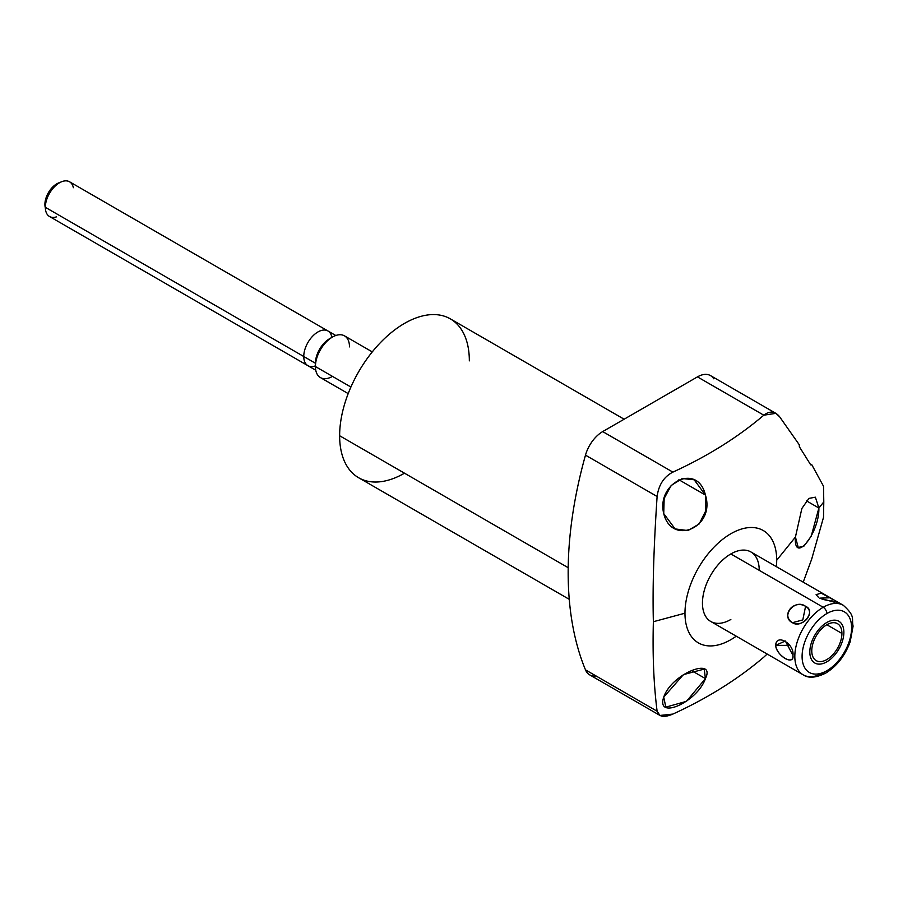 <?xml version="1.0" encoding="UTF-8"?>
<svg xmlns="http://www.w3.org/2000/svg" width="898" height="898" viewBox="0 0 898 898"><rect width="100%" height="100%" fill="white"/><g stroke="black" fill="none" stroke-linecap="round" stroke-linejoin="round"><path stroke-width="1.35" d="M776.703 560.24A64.869 37.447 -60 0 1 776.388 566.66A64.869 37.447 120 0 0 776.703 560.24L795.426 537.06C793.473 565.067 819.515 533.535 818.875 508.021L823.792 501.937L823.522 517.315L811.646 559.263L803.216 582.151L811.646 559.263L823.522 517.315L823.792 501.937L818.875 508.021L815.384 497.189L808.93 498.401L801.88 508.459L795.426 537.06L776.703 560.24A64.869 37.447 120 0 0 730.837 533.749A64.869 37.447 120 0 0 684.972 613.199A64.869 37.447 -60 0 1 730.837 533.749A64.869 37.447 -60 0 1 776.703 560.24M736.248 636.188A64.869 37.447 -60 0 1 684.972 613.199A64.869 37.447 120 0 0 736.248 636.188M759.225 570.331A40.141 23.18 120 0 0 730.837 553.943A40.141 23.18 120 0 0 702.449 603.108A40.141 23.18 120 0 0 730.837 619.497M767.15 654.036L763.805 657.156C737.909 679.191 707.602 698.173 672.883 714.078C663.925 717.872 658.672 716.918 657.111 711.216C653.722 684.602 652.487 654.765 653.374 621.708L684.972 613.199L653.374 621.708C652.487 588.942 653.722 547.208 657.111 496.493C658.672 484.875 663.925 476.748 672.883 472.124C707.691 456.15 737.999 437.18 763.805 415.19C769.833 410.611 775.12 411.161 779.677 416.852L799.287 444.779L799.343 446.721L810.726 464.872L811.646 464.479L823.522 486.256L823.792 501.937L823.522 486.256L811.646 464.479L810.726 464.872L799.343 446.721L799.287 444.779L779.677 416.852L775.894 413.349L763.805 415.19C737.999 437.18 707.691 456.15 672.883 472.124C663.925 476.748 658.672 484.875 657.111 496.493C653.722 547.208 652.487 588.942 653.374 621.708C652.487 654.765 653.722 684.602 657.111 711.216L659.963 715.448L672.883 714.078C707.602 698.173 737.909 679.191 763.805 657.156L767.15 654.036M705.424 678.607C716.177 656.449 671.648 673.365 663.734 697.117C655.686 720.757 697.409 702.011 705.424 678.607L704.212 669.089L683.4 674.634L663.734 697.117L665.822 707.141L686.499 701.327L705.424 678.607L691.325 670.469L705.424 678.607M596.048 675.958A26.076 15.053 -60 0 1 585.485 669.863A365.059 210.772 -60 0 1 585.485 455.151A26.076 15.053 -60 0 1 602.693 431.59L697.454 376.879A26.076 15.053 -60 0 1 713.73 378.776M569.265 599.336L358.628 477.725A91.719 52.948 -60 0 1 339.635 435.743L568.198 567.704L339.635 435.743A91.719 52.948 -60 0 1 379.663 343.44A91.719 52.948 -60 0 1 450.347 318.869L624.132 419.209M404.493 473.19A91.719 52.948 -60 0 1 339.635 435.743A91.719 52.948 -60 0 1 404.482 323.415A91.719 52.948 -60 0 1 469.34 360.861M348.2 393.616L320.418 377.575A24.089 13.908 -60 0 1 315.423 366.552L350.916 387.038L315.423 366.552A24.089 13.908 -60 0 1 325.94 342.306A24.089 13.908 -60 0 1 344.495 335.863L372.277 351.893M349.49 346.886A24.089 13.908 120 0 0 332.462 337.053A24.089 13.908 120 0 0 315.423 366.552L315.423 363.241L315.423 366.552A24.089 13.908 120 0 0 332.462 376.385M330.958 337.996A20.037 11.573 120 0 0 315.423 363.241A20.037 11.573 -60 0 1 329.6 338.703L332.462 337.053M315.759 370.212L49.491 216.485A20.037 11.573 -60 0 1 45.349 207.315L315.423 363.241L45.349 207.315A20.037 11.573 -60 0 1 54.093 187.143A20.037 11.573 -60 0 1 69.539 181.778L335.796 335.504M73.367 187.716A20.037 11.573 120 0 0 59.515 182.777A20.037 11.573 120 0 0 45.349 207.315L45.349 204.677L45.349 207.315A20.037 11.573 120 0 0 56.563 216.845M705.424 495.067L694.188 479.79L682.278 478.522L671.199 485.47L664.161 498.435L663.734 513.577C671.648 546.175 715.706 527.62 705.424 495.067C697.645 462.055 656.023 482.922 663.734 513.577L675.105 528.922L687.947 530.572L699.16 523.949L705.705 510.928L705.424 495.067L678.877 479.734L705.424 495.067M659.895 715.403L589.649 674.847A26.076 15.053 -60 0 1 585.485 669.863L657.111 711.216L585.485 669.863A365.059 210.772 -60 0 1 585.485 455.151L657.111 496.493L585.485 455.151A26.076 15.053 -60 0 1 602.693 431.59L672.883 472.124L602.693 431.59L697.454 376.879L763.805 415.19L697.454 376.879A26.076 15.053 -60 0 1 710.486 375.589L775.883 413.349M806.494 500.871L818.875 508.021L806.494 500.871M795.426 537.06L798.255 547.499L804.114 545.962L811.231 536.162L818.875 508.021M790.431 667.472L710.767 621.483A40.141 23.18 -60 0 1 704.616 589.312A40.141 23.18 -60 0 1 730.837 553.943L823.208 607.273A40.141 23.18 120 0 0 796.986 642.654A40.141 23.18 120 0 0 803.138 674.813A40.141 23.18 120 0 0 823.208 672.827A5.141 2.963 -120 0 0 825.778 673.085A5.141 2.963 -120 0 0 826.845 670.727A35 20.205 120 0 0 851.596 627.859A35 20.205 120 0 0 826.845 613.57A5.141 2.963 -120 0 0 823.208 607.273L730.837 553.943A40.141 23.18 -60 0 1 750.908 551.956L830.571 597.945M805.573 606.33C793.495 599.168 780.676 615.119 792.429 622.696C803.34 628.207 816.159 612.256 805.573 606.33C794.943 598.18 780.081 616.657 792.429 622.696L802.801 619.912L805.573 606.33L802.801 619.912L792.429 622.696C801.959 629.285 816.821 610.808 805.573 606.33M775.659 645.37C776.119 655.562 794.573 666.361 792.923 655.338C794.685 643.911 776.276 633.023 775.659 645.37C776.905 656.258 793.967 666.103 792.923 655.338L785.323 640.992L775.659 645.37L789.757 645.37L775.659 645.37M795.067 670.155L790.229 667.36M825.778 673.085C815.956 677.889 808.413 678.473 803.138 674.813A40.141 23.18 -60 0 1 796.986 642.654A40.141 23.18 -60 0 1 823.208 607.273A5.141 2.963 60 0 1 826.845 613.57A35 20.205 120 0 0 802.094 656.438A35 20.205 120 0 0 826.845 670.727A5.141 2.963 60 0 1 825.778 673.085C836.869 666.193 844.996 655.787 850.159 641.857L853.1 626.119C851.304 618.329 855.906 616.612 843.278 605.286A40.141 23.18 120 0 0 823.208 607.273A40.141 23.18 -60 0 1 843.278 605.286L834.927 600.459M822.074 599.269L837.419 602.367L832.929 599.314L830.313 601.626L832.929 599.314L830.28 597.776L819.773 598.135L834.612 602.277L835.129 600.582L821.109 593.118L816.08 594.712L818.448 597.282M826.845 670.727A35 20.205 120 0 0 851.596 627.859A35 20.205 120 0 0 826.845 613.57A35 20.205 120 0 0 802.094 656.438A35 20.205 120 0 0 826.845 670.727M841.92 633.438A21.328 12.314 -60 0 1 826.845 659.559A21.328 12.314 -60 0 1 811.77 650.848A21.328 12.314 -60 0 1 826.845 624.739A21.328 12.314 -60 0 1 841.92 633.438L826.845 624.739L841.92 633.438A21.328 12.314 120 0 0 837.508 623.683A21.328 12.314 120 0 0 821.075 629.397A21.328 12.314 120 0 0 811.77 650.848A21.328 12.314 120 0 0 816.181 660.614A21.328 12.314 120 0 0 832.614 654.9A21.328 12.314 120 0 0 841.92 633.438M809.816 651.982A24.089 13.908 120 0 0 814.8 663.005A24.089 13.908 120 0 0 833.366 656.55A24.089 13.908 120 0 0 843.873 632.315A24.089 13.908 120 0 0 838.889 621.293A24.089 13.908 120 0 0 820.323 627.747A24.089 13.908 120 0 0 809.816 651.982M45.36 207.921A16.815 9.71 -60 0 1 44.9 204.43L44.9 204.43A16.815 9.71 -60 0 1 60.043 182.474M315.423 365.879A20.037 11.573 -60 0 1 303.76 356.506A20.037 11.573 -60 0 1 316.668 332.754A20.037 11.573 -60 0 1 331.878 337.39M59.515 182.777L56.787 184.348M803.138 674.813L794.786 669.987"/></g></svg>
